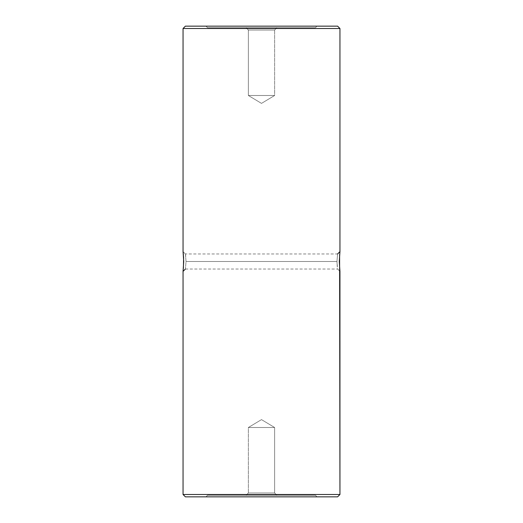 <?xml version="1.0" encoding="UTF-8"?>
<svg xmlns="http://www.w3.org/2000/svg" width="523" height="523" viewBox="0 0 523 523"><rect width="100%" height="100%" fill="white"/><g stroke="black" fill="none" stroke-linecap="round" stroke-linejoin="round"><path stroke-width="0.39" stroke-dasharray="2.62 1.96" d="M337.596 253.969L339.95 251.615L337.596 253.969L336.949 261.5L337.276 266.835L336.949 261.5L337.596 253.969L185.404 253.969L183.05 251.615C183.769 251.04 183.769 271.973 183.05 271.385L185.404 269.031L186.051 261.5L336.949 261.5L186.051 261.5L185.404 269.031L186.051 261.5L336.949 261.5L337.596 253.969L336.949 261.5L337.276 266.835L337.596 269.031L339.95 271.385L337.596 269.031L336.949 261.5L186.051 261.5L185.404 253.969L185.724 256.165L185.404 253.969L183.05 251.615L185.404 253.969L186.051 261.5L185.404 269.031L183.05 271.385L183.396 268.345M185.404 269.031L337.596 269.031L339.95 271.385C339.231 271.967 339.231 251.027 339.95 251.615L339.604 254.655M274.627 30.033L248.373 30.033L246.058 27.719L276.942 27.719L274.627 30.033L274.627 95.5L248.373 95.5L248.373 30.033L274.627 30.033L248.373 30.033L248.373 95.5L274.627 95.5L261.5 103.384L248.373 95.5L261.5 103.384L274.627 95.5L248.373 95.5L274.627 95.5L274.627 30.033L276.942 27.719L207.566 27.719L205.997 26.15L317.003 26.15L315.434 27.719L207.566 27.719L276.942 27.719L246.058 27.719L248.373 30.033L274.627 30.033M248.373 492.967L274.627 492.967L276.942 495.281L246.058 495.281L248.373 492.967L248.373 427.5L274.627 427.5L274.627 492.967L248.373 492.967L274.627 492.967L274.627 427.5L248.373 427.5L261.5 419.616L274.627 427.5L261.5 419.616L248.373 427.5L274.627 427.5L248.373 427.5L248.373 492.967L246.058 495.281L261.5 495.281L207.566 495.281L315.434 495.281L317.003 496.85L205.997 496.85L207.566 495.281L205.997 496.85L261.5 496.85L185.404 496.85L337.596 496.85L205.997 496.85L317.003 496.85L315.434 495.281L207.566 495.281L276.942 495.281L246.058 495.281L276.942 495.281L274.627 492.967L248.373 492.967M315.434 27.719L266.789 27.719L315.434 27.719L317.003 26.15L205.997 26.15L207.566 27.719L315.434 27.719M185.404 26.15L337.596 26.15L185.404 26.15M205.997 26.15L317.003 26.15L205.997 26.15M183.142 252.354L183.076 251.805M183.37 268.619L183.717 261.5L183.357 254.243M183.168 270.443L183.351 268.835M339.95 494.497L183.05 494.497L339.95 494.497M339.858 270.646L339.924 271.195M339.63 254.381L339.283 261.5L339.643 268.75M339.832 252.55L339.649 254.165M183.05 28.504L339.95 28.504L183.05 28.504M315.434 495.281L266.789 495.281L315.434 495.281"/><path stroke-width="0.78" d="M183.396 268.345L183.606 257.63L183.05 251.615L183.717 261.52L183.05 271.385L183.05 494.497L185.404 496.85L337.596 496.85L339.95 494.497L183.05 494.497L339.95 494.497L339.95 271.385L339.283 261.48L339.95 251.615L339.95 28.504L337.596 26.15L185.404 26.15L183.05 28.504L339.95 28.504L183.05 28.504L183.05 251.615L183.05 28.504L185.404 26.15L337.596 26.15L339.95 28.504L339.95 251.615L337.596 253.969M339.604 254.655L339.95 494.497L337.596 496.85L185.404 496.85L183.05 494.497L183.05 271.385L185.404 269.031M183.377 254.446L183.05 251.615M183.142 252.354L183.076 251.805M183.057 271.332L183.168 270.443M339.623 268.554L339.95 271.385M339.858 270.646L339.924 271.195M339.943 251.668L339.832 252.55"/></g></svg>
